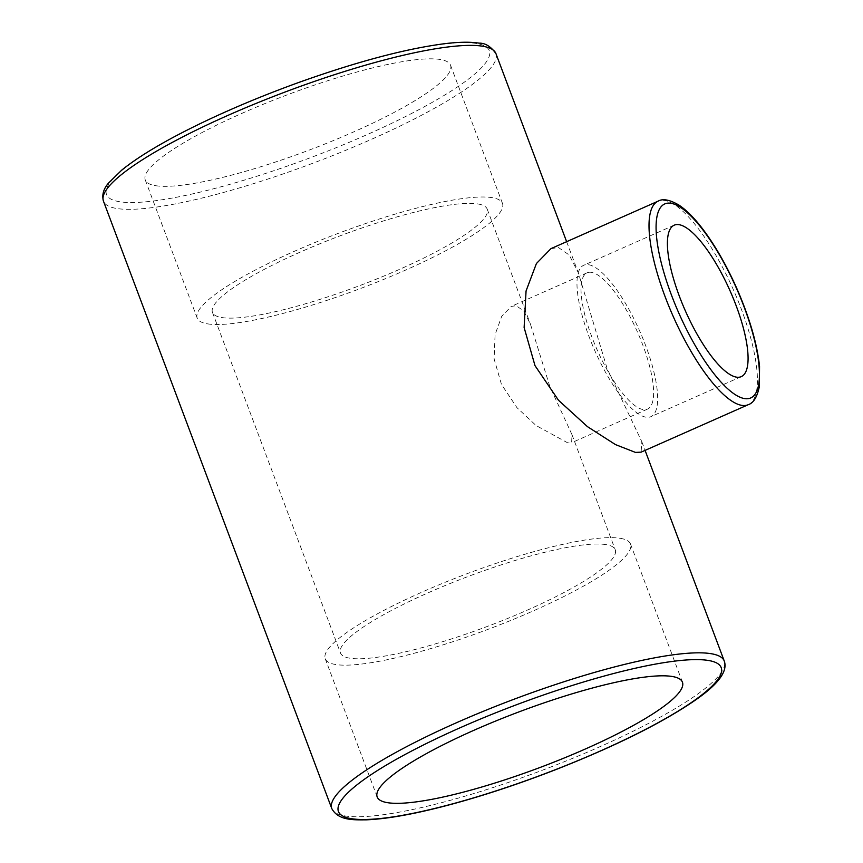 <?xml version="1.0" encoding="UTF-8"?>
<svg xmlns="http://www.w3.org/2000/svg" width="863" height="863" viewBox="0 0 863 863"><rect width="100%" height="100%" fill="white"/><g stroke="black" fill="none" stroke-linecap="round" stroke-linejoin="round"><path stroke-width="0.65" stroke-dasharray="4.32 3.24" d="M588.663 264.736A82.826 24.488 -113.9 0 1 642.816 338.35A82.826 24.488 -113.9 0 1 650.853 416.689A82.826 24.488 -113.9 0 1 594.92 350.885A82.826 24.488 -113.9 0 1 583.776 265.232A82.826 24.488 -113.9 0 1 588.663 264.736M591.533 272.363A74.542 22.039 66.1 0 0 587.131 272.805A74.542 22.039 66.1 0 0 597.164 349.893A74.542 22.039 66.1 0 0 647.498 409.116A74.542 22.039 66.1 0 0 640.27 338.609A74.542 22.039 66.1 0 0 591.533 272.363M550.961 248.63L558.469 247.541L569.202 255.017L578.372 272.913L607.174 368.684L641.824 441.727L641.101 452.147M155.491 185.674A163.053 29.72 159.4 0 0 331.468 141.359A163.053 29.72 159.4 0 0 450.54 65.221A163.053 29.72 159.4 0 0 287.444 94.768A163.053 29.72 159.4 0 0 145.275 179.968A163.053 29.72 159.4 0 0 155.491 185.674M620.303 538.318A163.053 29.72 -20.6 0 1 630.508 544.035A163.053 29.72 -20.6 0 1 488.339 629.224A163.053 29.72 -20.6 0 1 325.243 658.771A163.053 29.72 -20.6 0 1 444.316 582.633A163.053 29.72 -20.6 0 1 620.303 538.318M606.053 544.629A146.753 26.753 159.4 0 0 447.681 584.51A146.753 26.753 159.4 0 0 340.507 653.032A146.753 26.753 159.4 0 0 487.293 626.441A146.753 26.753 159.4 0 0 615.243 549.774A146.753 26.753 159.4 0 0 606.053 544.629M207.422 323.841A163.053 29.72 159.4 0 0 383.399 279.526A163.053 29.72 159.4 0 0 502.471 203.388A163.053 29.72 159.4 0 0 339.386 232.934A163.053 29.72 159.4 0 0 197.206 318.123A163.053 29.72 159.4 0 0 207.422 323.841M478.016 203.981A146.753 26.753 -20.6 0 1 487.207 209.126A146.753 26.753 -20.6 0 1 359.245 285.793A146.753 26.753 -20.6 0 1 212.471 312.395A146.753 26.753 -20.6 0 1 319.634 243.862A146.753 26.753 -20.6 0 1 478.016 203.981M567.822 442.913L536.063 425.513L516.969 407.67L501.468 384.391L494.1 358.922L495.092 334.553L501.716 316.322L511.241 306.419L516.247 305.707L523.863 311.144L530.443 324.175L549.817 386.419L571.996 434.715L571.619 442.73L567.822 442.913M331.78 808.566A209.644 38.209 159.4 0 0 541.468 770.573A209.644 38.209 159.4 0 0 724.262 661.036M495.934 53.592A209.644 38.209 -20.6 0 1 313.14 163.129A209.644 38.209 -20.6 0 1 103.452 201.122M748.286 404.671A111.295 32.913 66.1 0 0 733.313 289.59A111.295 32.913 66.1 0 0 658.145 201.155M476.495 43.495A204.466 37.271 159.4 0 0 147.929 152.071A204.466 37.271 159.4 0 0 269.288 172.222A204.466 37.271 159.4 0 0 476.495 43.495M674.197 225.189L583.776 265.232M741.285 376.635L650.853 416.689M566.635 241.694L578.372 272.913M641.824 441.727L645.082 450.389M682.439 682.191L630.508 544.035M377.174 796.937L325.243 658.771M145.275 179.968L197.206 318.123M450.54 65.221L502.471 203.388M587.131 272.805L511.241 306.419M647.498 409.116L571.619 442.73M212.471 312.395L340.507 653.032M487.207 209.126L530.454 324.175M571.996 434.715L615.243 549.774"/><path stroke-width="1.29" d="M679.084 224.682A82.826 24.488 -113.9 0 1 733.248 298.296A82.826 24.488 -113.9 0 1 741.285 376.635A82.826 24.488 -113.9 0 1 685.351 310.831A82.826 24.488 -113.9 0 1 674.197 225.189A82.826 24.488 -113.9 0 1 679.084 224.682M748.286 404.671L641.101 452.147L635.47 452.406L615.47 444.596L587.455 426.646L558.49 400.259L535.006 365.642L524.121 327.53L526.063 290.96L536.408 263.539L550.961 248.63L658.145 201.155A111.295 32.913 66.1 0 0 668.944 306.43A111.295 32.913 66.1 0 0 741.716 405.351A111.295 32.913 66.1 0 0 748.286 404.671C753.496 403.053 757.185 397.012 759.364 386.527L759.548 366.387C757.078 343.571 749.515 317.627 736.851 288.566C726.775 265.901 715.664 246.397 703.518 230.076C694.985 218.673 686.808 210.356 679.019 205.135C669.753 199.709 662.795 198.382 658.145 201.155M672.234 676.484A163.053 29.72 -20.6 0 1 682.439 682.191A163.053 29.72 -20.6 0 1 540.27 767.39A163.053 29.72 -20.6 0 1 377.174 796.937A163.053 29.72 -20.6 0 1 496.257 720.799A163.053 29.72 -20.6 0 1 672.234 676.484M708.404 660.465A204.466 37.271 -20.6 0 1 501.198 789.192A204.466 37.271 -20.6 0 1 379.839 769.041A204.466 37.271 -20.6 0 1 708.404 660.465M711.134 653.701A209.644 38.209 159.4 0 0 484.877 710.67A209.644 38.209 159.4 0 0 331.78 808.566C338.393 820.691 353.388 819.861 366.095 819.85C389.332 818.901 420.486 812.968 459.548 802.051C491.457 793.065 524.316 781.943 558.124 768.706C615.136 746.117 659.871 723.949 692.309 702.191C717.466 685.351 728.113 671.641 724.262 661.036A209.644 38.209 159.4 0 0 711.134 653.701M331.78 808.566L103.452 201.122A209.644 38.209 -20.6 0 1 256.548 103.226A209.644 38.209 -20.6 0 1 482.805 46.257A209.644 38.209 -20.6 0 1 495.934 53.592L566.635 241.694M744.456 398.577A106.117 31.381 -113.9 0 1 657.897 246.85A106.117 31.381 -113.9 0 1 720.875 257.303A106.117 31.381 -113.9 0 1 744.456 398.577M645.082 450.389L724.262 661.036M495.934 53.592C490.853 46.462 485.254 42.988 479.138 43.15C470.508 41.769 459.062 41.942 444.801 43.679C406.052 48.673 357.789 61.456 300.011 82.017C265.858 94.326 233.808 107.605 203.884 121.856C167.303 139.375 139.957 155.437 121.834 170.033L108.501 183.085C103.463 188.921 101.78 194.93 103.452 201.122"/></g></svg>
